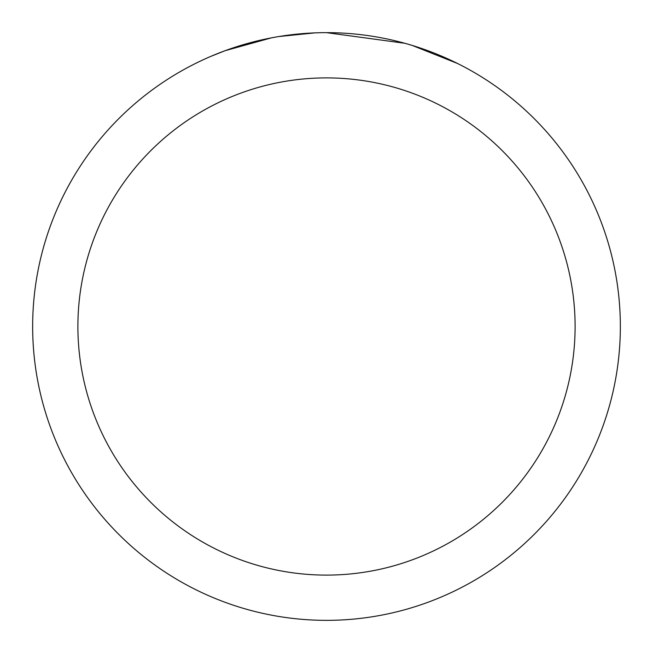 <?xml version="1.0" encoding="UTF-8"?>
<svg xmlns="http://www.w3.org/2000/svg" width="653" height="653" viewBox="0 0 653 653"><rect width="100%" height="100%" fill="white"/><g stroke="black" fill="none" stroke-linecap="round" stroke-linejoin="round"><path stroke-width="0.98" d="M335.087 32.781L341.421 33.025M380.74 37.703L382.634 38.062M326.5 32.65A293.85 293.85 0 0 1 620.35 326.5A293.85 293.85 0 0 1 326.5 620.35A293.85 293.85 0 0 1 32.65 326.5A293.85 293.85 0 0 1 326.5 32.65L404.803 43.278M406.876 43.857L412.247 45.441L457.451 63.455M326.5 77.895A248.605 248.605 0 0 1 575.105 326.5A248.605 248.605 0 0 1 326.5 575.105A248.605 248.605 0 0 1 77.895 326.5A248.605 248.605 0 0 1 326.5 77.895M276.799 36.886L271.419 37.858L225.114 50.697L210.854 56.362M294.152 34.438L296.511 34.185M234.19 47.522L256.67 41.066M259.967 40.282L271.419 37.858M282.586 35.956L291.124 34.789M292.471 34.625L294.919 34.356M299.18 33.923L307.024 33.295M314.901 32.879L278.864 36.535"/></g></svg>
